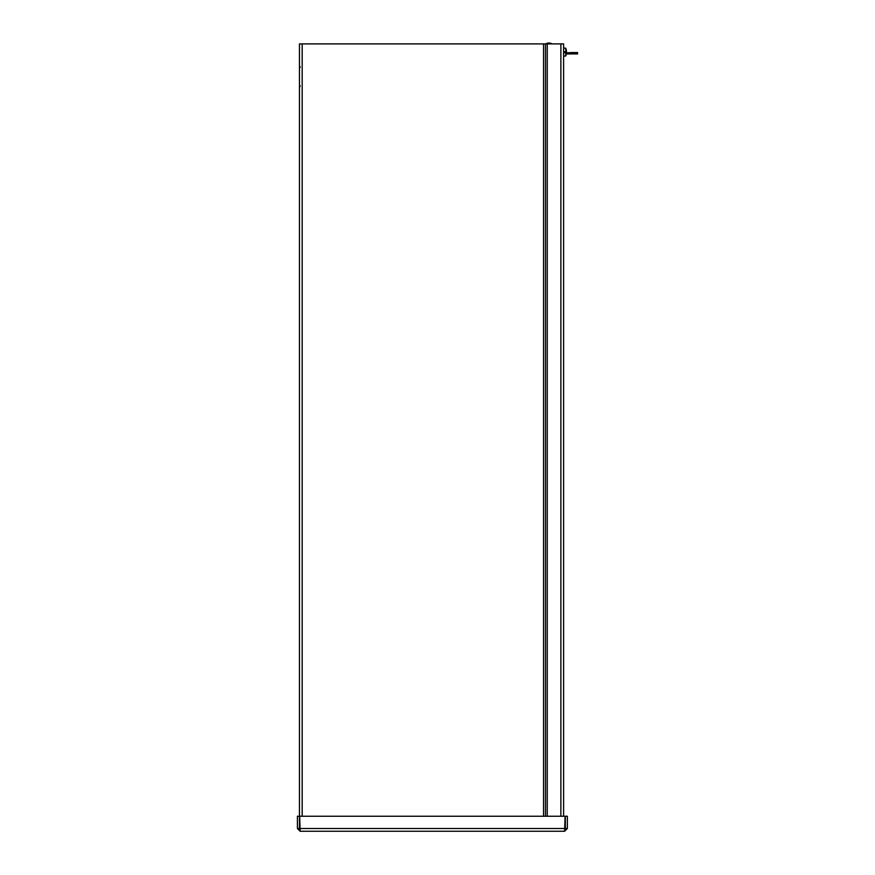 <?xml version="1.0" encoding="UTF-8"?>
<svg xmlns="http://www.w3.org/2000/svg" width="875" height="875" viewBox="0 0 875 875"><rect width="100%" height="100%" fill="white"/><g stroke="black" fill="none" stroke-linecap="round" stroke-linejoin="round"><path stroke-width="1.31" d="M300.136 829.205L299.458 828.527L299.458 43.903L563.609 43.903L563.609 816.255M547.247 816.255L547.247 43.903M300.136 831.25L299.698 816.255L565.075 816.255L564.627 831.25L300.136 831.25L297.413 828.527L297.413 816.255L299.458 816.255M299.458 828.527L297.413 828.527M564.627 831.25L567.361 828.527L567.361 816.255L565.316 816.255L565.316 828.527L567.361 828.527M564.627 829.205L565.316 828.527M571.594 53.911L571.594 52.555L577.588 52.555L577.588 53.911L566.344 53.911A10.566 10.522 83.9 0 1 566.202 54.578L566.202 54.589A10.566 10.522 83.9 0 0 566.344 53.911M571.594 52.555L566.464 52.861A10.566 10.522 83.9 0 1 566.191 54.611L566.202 54.523M564.736 52.336L566.464 52.489L564.736 52.347M564.736 52.467L566.234 52.653A10.577 2.669 180 0 1 566.223 52.664A10.566 0.777 5 0 0 566.464 52.555L566.464 52.861M564.736 52.664L566.223 52.664A10.566 0.711 180 0 1 565.764 52.763L564.736 52.773L564.736 51.702L565.764 51.702L565.764 48.202L563.609 48.016M566.092 54.403L566.191 54.633A10.577 10.577 0 0 1 565.764 55.967L565.764 52.763M565.764 51.702L566.191 51.691A10.577 1.422 -0 0 1 566.223 51.712L564.736 51.723M566.464 51.603L566.464 51.297A10.566 10.522 96.1 0 0 566.202 49.591A10.566 10.5 49.9 0 1 566.464 51.341L566.223 51.712M564.736 51.833L566.092 51.723M566.202 49.645L566.191 49.536A10.577 10.577 0 0 0 565.764 48.202M546.087 43.75A6.027 6.027 0 0 1 551.808 43.75L546.087 43.903M545.486 43.903L545.486 816.255M543.561 816.255L543.561 43.903M302.181 43.903L302.181 816.255M560.875 816.255L560.875 43.903M299.698 828.527L565.075 828.527M566.092 52.631L564.736 52.631M300.234 67.331L299.458 65.712M300.234 85.925L299.458 87.533M565.764 55.967L563.609 56.153"/></g></svg>
